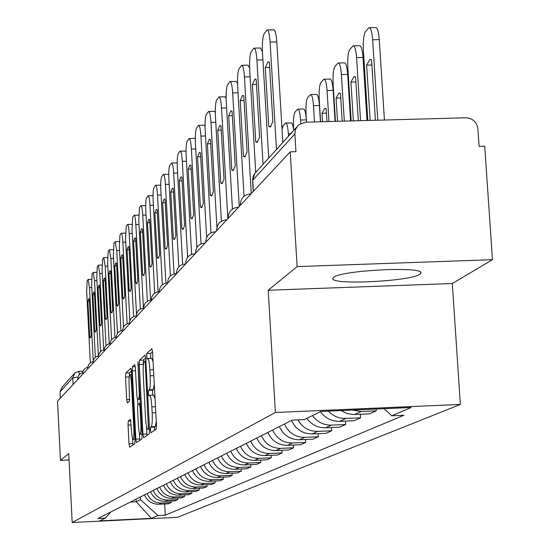 <?xml version="1.0" encoding="UTF-8"?>
<svg xmlns="http://www.w3.org/2000/svg" width="550" height="550" viewBox="0 0 550 550"><rect width="100%" height="100%" fill="white"/><g stroke="black" fill="none" stroke-linecap="round" stroke-linejoin="round"><path stroke-width="0.82" d="M150.391 430.251L150.865 432.802L156.166 429.192L156.454 424.806L152.563 352.309L151.889 348.734L146.651 353.581L146.919 359.129L147.716 358.442C148.665 358.772 149.373 362.567 149.847 369.813L150.171 375.788C150.487 383.598 150.191 388.272 149.284 389.806L148.61 390.349L148.417 393.394L148.885 395.911L149.669 395.312C150.631 395.684 151.353 399.541 151.834 406.883L152.151 412.871C152.467 420.695 152.171 425.329 151.257 426.766L150.583 427.233L150.391 430.251M156.269 421.245L155.292 426.587L154.605 427.054L154.426 430.382M152.529 351.711L150.666 353.423L150.666 358.318M154.275 384.182L153.312 389.641L152.632 390.184L152.659 395.189M419.753 274.292L420.805 273.192C425.569 266.076 341.096 270.132 333.651 277.393L332.874 278.348C329.292 285.299 410.417 281.49 419.753 274.292M128.274 421.011L128.04 425.054L129.023 443.829L129.628 447.26L134.812 443.74L135.059 439.643L131.471 371.614L130.866 368.239L125.751 372.969L125.524 377.059L126.706 399.644L127.304 403.013L129.498 401.204L129.14 385.791C128.886 379.356 129.119 375.657 129.848 374.694C130.556 374.983 131.099 378.001 131.464 383.749L133.822 428.45C134.076 434.857 133.843 438.515 133.114 439.416C132.392 439.072 131.842 435.985 131.471 430.169L130.474 419.334L128.274 421.011L130.921 420.901M268.214 290.256L452.306 283.518L492.47 259.689L297.117 266.592L268.214 290.256L275.392 412.486L72.181 522.5L68.743 453.592L60.459 460.371L57.53 401.177L290.235 151.862L295.962 151.697L294.889 133.932L252.711 180.262L252.746 180.867M297.117 266.592L290.235 151.862M142.952 434.17L143.605 437.745L149.256 433.902L149.531 429.612L145.743 358.559L145.083 355.046L139.507 360.209L139.253 364.492L142.952 434.17L146.884 433.998L147.001 435.435M141.873 438.928L136.469 442.606L135.836 439.106L132.241 370.913L132.481 366.726L134.764 364.616L135.382 368.033L136.854 395.911L137.486 399.382L139.04 398.124L139.294 393.903L137.947 361.666L142.134 434.741L141.873 438.928M492.47 259.689L484.715 146.238L479.105 146.396L477.909 128.817C476.761 121.969 472.766 118.298 465.912 117.796L305.642 122.176L298.904 124.657L297.818 125.675L295.515 129.484L294.889 133.932M452.306 283.518L460.357 404.449L177.382 517.344L72.181 522.5M60.459 460.371L69.059 459.979M60.356 398.152L60.046 391.861L62.177 387.028L73.81 374.131M376.131 409.028L376.241 410.843L361.164 411.496L352.206 410.066M340.856 410.561L347.428 413.655L353.561 414.528L369.497 413.854L376.241 410.843M360.332 414.26L360.553 417.856L343.097 418.447L338.972 417.704L335.046 416.192L331.451 413.964L328.316 411.104M320.416 411.668C325.263 418.213 331.678 421.438 339.673 421.348L354.179 420.709L360.553 417.856M345.51 421.094L345.716 424.49L331.43 425.123C323.565 425.219 317.247 422.043 312.476 415.601M306.811 418.406C311.52 424.772 317.769 427.914 325.552 427.817L339.68 427.192L345.716 424.49M331.471 427.556L331.664 430.774L317.749 431.399C309.011 431.406 302.404 427.563 297.921 419.884M291.576 420.406C295.659 429.323 302.528 433.84 312.173 433.95L325.944 433.338L331.664 430.774M318.147 433.689L318.333 436.741L304.762 437.346C295.261 437.243 288.496 432.795 284.467 424.002M279.393 426.573C283.374 435.27 290.063 439.67 299.468 439.773L312.902 439.168L318.333 436.741M305.498 439.505L305.676 442.399L292.435 442.998C283.161 442.894 276.567 438.563 272.642 429.99M267.816 432.438C271.7 440.914 278.224 445.204 287.403 445.308L300.506 444.709L305.676 442.399M293.466 445.033L293.631 447.789L280.706 448.374C271.659 448.277 265.224 444.049 261.394 435.689M256.802 438.013C260.59 446.291 266.956 450.478 275.921 450.567L288.716 449.989L293.631 447.789M282.012 450.292L282.171 452.918L269.541 453.489C260.707 453.399 254.416 449.274 250.69 441.114M246.311 443.328C250.002 451.406 256.224 455.496 264.983 455.586L277.482 455.008L282.171 452.918M271.088 455.304L271.239 457.806L258.899 458.37C250.264 458.281 244.124 454.252 240.481 446.284M236.308 448.394C239.91 456.294 245.988 460.281 254.547 460.364L266.764 459.807L271.239 457.806M260.666 460.082L260.803 462.467L248.744 463.024C240.295 462.942 234.293 459.002 230.739 451.213M226.751 453.234C230.271 460.955 236.218 464.853 244.585 464.936L256.534 464.379L260.803 462.467M250.704 464.647L250.834 466.929L239.037 467.473C230.78 467.397 224.909 463.547 221.43 455.929M217.621 457.861C221.059 465.41 226.875 469.219 235.063 469.301L246.751 468.751L250.834 466.929M241.182 469.013L241.306 471.192L229.756 471.728C221.671 471.652 215.93 467.892 212.534 460.439M208.883 462.289C212.252 469.672 217.938 473.399 225.954 473.474L237.394 472.938L241.306 471.192M232.059 473.186L232.176 475.276L220.873 475.805C212.953 475.729 207.336 472.044 204.009 464.757M200.516 466.524C203.809 473.749 209.378 477.4 217.229 477.476L228.436 476.946L232.176 475.276M223.321 477.187L223.438 479.181L212.362 479.703C204.607 479.634 199.1 476.032 195.848 468.889M192.493 470.587C195.718 477.661 201.176 481.236 208.863 481.305L219.842 480.789L223.438 479.181M214.94 481.023L215.05 482.934L204.194 483.45C196.597 483.381 191.201 479.848 188.018 472.856M184.8 474.485C187.956 481.415 193.304 484.921 200.839 484.983L211.606 484.474L215.05 482.934M206.896 484.701L206.999 486.537L196.357 487.039C188.911 486.977 183.624 483.512 180.503 476.658M177.409 478.225C180.51 485.024 185.749 488.455 193.133 488.517L203.686 488.015L206.999 486.537M199.169 488.228L199.265 489.995L188.829 490.49C181.521 490.428 176.344 487.039 173.284 480.315M170.314 481.821C173.346 488.482 178.489 491.851 185.735 491.906L196.082 491.418L199.265 489.995M191.737 491.624L191.826 493.322L181.589 493.811C174.426 493.749 169.338 490.421 166.341 483.835M163.488 485.279C166.458 491.817 171.504 495.117 178.613 495.172L188.767 494.691L191.826 493.322M184.587 494.89L184.676 496.519L174.625 497.001C167.592 496.946 162.608 493.68 159.665 487.217M156.915 488.606C159.83 495.021 164.78 498.259 171.758 498.314L181.727 497.839L184.676 496.519M177.698 498.032L177.788 499.599L167.922 500.074C161.012 500.019 156.118 496.815 153.237 490.469M150.583 491.81C153.45 498.107 158.304 501.284 165.158 501.339L174.948 500.871L177.788 499.599M171.071 501.057L171.146 502.569L161.459 503.037C154.681 502.982 149.868 499.84 147.042 493.611M144.485 494.904C147.297 501.084 152.068 504.206 158.799 504.254L168.417 503.793L171.146 502.569M130.357 502.054L136.228 501.772L140.491 499.654L157.939 515.549L151.422 518.334L99.777 520.857L105.318 518.121L97.927 518.478L292.098 420.138L304.391 419.602L320.904 411.428L411.146 407.502L391.786 415.766L384.044 408.684M157.939 515.549L165.275 515.192L403.941 415.229L391.786 415.766M275.392 412.486L460.357 404.449M136.091 499.152L136.228 501.772L151.422 518.334M140.491 499.654L140.346 497.001M164.67 503.972L165.275 515.192M105.318 518.121L110.894 511.913M155.059 398.736L153.608 395.196M153.072 361.742L151.738 358.277L147.84 358.435M145.702 357.974L143.44 360.051L143.268 366.059M146.486 426.504L146.884 433.998M148.431 428.739L145.303 363.488L144.843 361.027L144.127 361.673C143.254 363.268 142.972 367.888 143.282 375.533L145.53 417.752C145.998 425.013 146.706 428.849 147.654 429.261L149.483 428.691M139.377 433.029L139.803 440.344M137.878 404.669L137.596 399.376M138.394 424.909C138.772 430.849 139.343 433.998 140.099 434.342C140.855 433.414 141.103 429.674 140.848 423.115L139.989 407.007L139.329 403.514L137.796 404.731L137.541 408.918L138.394 424.909M131.436 371.058L129.518 372.811L129.271 376.544M132.529 438.494L132.907 445.039M374.859 120.285L375.313 118.903L371.546 59.806L369.848 59.476L366.637 65.12L370.15 120.409M377.781 120.203L372.646 39.744C371.979 31.639 370.755 27.624 368.981 27.699L365.496 31.515C363.681 34.574 362.966 40.762 363.364 50.084L367.826 120.478M369.518 27.693L375.567 27.555C377.369 27.473 378.599 31.487 379.273 39.6L372.646 39.744M384.429 120.024L379.273 39.6M371.876 64.989L366.637 65.12M267.424 29.948L273.646 29.81C275.137 29.734 276.189 33.777 276.801 41.931L282.81 142.498M267.912 61.916L265.293 67.567L268.778 126.5L270.284 126.988L272.855 121.694L269.328 62.253L267.912 61.916L268.799 61.896M276.485 149.511L270.098 42.082C269.493 33.928 268.455 29.886 266.977 29.961L264.117 33.777C262.632 36.843 262.082 43.065 262.481 52.443L268.723 158.111M268.778 126.5L270.964 126.438M265.293 67.567L269.637 67.464M358.311 120.732L355.561 77.076L353.932 76.718L350.921 82.088L353.361 120.869M360.553 120.677L356.579 57.647C355.939 49.741 354.777 45.808 353.093 45.856L349.814 49.445C348.102 52.353 347.435 58.341 347.82 67.409L351.175 120.931M353.574 45.843L359.501 45.705C361.206 45.664 362.374 49.589 363.021 57.496L356.579 57.647M367.015 120.498L363.021 57.496M355.871 81.964L350.921 82.088M342.196 121.172L340.464 93.383L338.91 92.991L336.084 98.12L337.521 121.302M344.314 121.117L341.406 74.546C340.794 66.832 339.687 62.982 338.085 62.996L334.998 66.378C333.376 69.162 332.757 74.958 333.128 83.772L335.459 121.358M338.525 62.989L344.321 62.851C345.936 62.831 347.057 66.681 347.676 74.394L341.406 74.546M350.591 120.945L347.676 74.394M340.752 97.996L336.084 98.12M254.341 48.139L260.411 47.994L262.439 51.817M254.849 79.172L252.388 84.562L255.743 141.845L257.18 142.361L259.593 137.314L256.197 79.544L254.849 79.172L255.647 79.159M263.044 164.402L256.905 60.019C256.321 52.064 255.331 48.111 253.935 48.146L251.247 51.741C249.844 54.663 249.336 60.679 249.714 69.788L255.716 172.384M255.743 141.845L257.868 141.79M252.388 84.562L256.486 84.459M241.986 65.312L247.926 65.168L249.624 67.932M242.509 95.473L240.206 100.616L243.437 156.338L244.812 156.881L247.074 152.061L243.801 95.872L242.509 95.473L243.238 95.453M251.254 193.627L244.454 76.945C243.891 69.183 242.949 65.312 241.622 65.319L239.092 68.709C237.765 71.493 237.291 77.316 237.655 86.178L244.035 196.295M243.437 156.338L245.492 156.282M240.206 100.616L244.076 100.512M326.975 121.591L326.191 108.804L324.699 108.391L322.039 113.293L322.554 121.708M328.976 121.536L327.064 90.53C326.473 83.002 325.414 79.227 323.895 79.214L320.98 82.411C319.447 85.064 318.863 90.681 319.22 99.261L320.602 121.763M324.294 79.2L329.966 79.062C331.506 79.076 332.564 82.844 333.163 90.372L327.064 90.53M335.087 121.371L333.163 90.372M326.459 113.169L322.039 113.293M314.469 121.935L313.472 105.662C312.909 98.306 311.898 94.614 310.454 94.573L307.697 97.598C306.24 100.141 305.69 105.586 306.041 113.946L306.543 122.148M310.819 94.566L316.374 94.421C317.831 94.463 318.849 98.154 319.419 105.504L313.472 105.662M320.416 121.77L319.419 105.504M300.795 123.413L300.589 120.017C300.039 112.833 299.076 109.209 297.701 109.147L295.089 112.014C293.707 114.448 293.191 119.735 293.535 127.882L293.686 130.446M298.031 109.141L303.469 108.989C304.858 109.051 305.834 112.674 306.384 119.859L300.589 120.017M306.522 122.148L306.384 119.859M230.312 81.544L236.115 81.4L237.538 83.407M230.849 110.88L228.676 115.796L231.798 170.046L233.111 170.61L235.235 165.997L232.086 111.306L230.849 110.88L231.502 110.866M239.236 206.504L232.684 92.943C232.141 85.374 231.241 81.579 229.982 81.558L227.59 84.755C226.339 87.416 225.892 93.06 226.249 101.681L232.416 209.083M231.798 170.046L233.791 169.991M228.676 115.796L232.341 115.699M219.258 96.924L224.936 96.779L226.119 98.216M219.801 125.476L217.759 130.178L220.77 183.033L222.028 183.611L224.029 179.197L220.99 125.929L219.801 125.476L220.399 125.462M227.865 218.687L221.533 108.089C221.018 100.698 220.158 96.979 218.962 96.931L216.693 99.956C215.511 102.506 215.091 107.979 215.442 116.38L221.409 221.258M220.77 183.033L222.702 182.978M217.759 130.178L221.224 130.082M208.78 111.506L214.328 111.361L215.304 112.358M209.323 139.322L207.398 143.825L210.306 195.353L211.509 195.944L213.407 191.709L210.464 139.789L209.323 139.322L209.873 139.301M216.92 227.425L210.966 122.451C210.464 115.232 209.639 111.581 208.505 111.512L206.36 114.386C205.232 116.82 204.841 122.134 205.184 130.322L210.966 232.836M210.306 195.353L212.183 195.291M207.398 143.825L210.684 143.736M288.502 136.187L288.351 133.65C287.822 126.624 286.901 123.069 285.587 122.987L283.113 125.709L282.012 129.188M285.89 122.98L291.789 122.994L292.724 124.871L293.624 129.387M198.825 125.359L204.256 125.208L205.04 125.868M199.375 152.467L197.553 156.791L200.372 207.054L201.527 207.666L203.314 203.589L200.468 152.955L199.877 152.453M206.635 237.421L200.936 136.091C200.447 129.03 199.657 125.455 198.577 125.366L196.542 128.088C195.47 130.426 195.106 135.589 195.436 143.571L201.053 243.87M200.372 207.054L202.187 206.992M197.553 156.791L200.681 156.702M189.365 138.531L194.679 138.38L195.298 138.779M189.915 164.966L188.196 169.125L190.926 218.185L192.032 218.804L193.724 214.885L190.967 165.468L190.376 164.952M196.886 247.5L191.393 149.057C190.926 142.147 190.169 138.641 189.131 138.538L187.206 141.123C186.189 143.364 185.838 148.383 186.161 156.172L191.613 254.375M190.926 218.185L192.679 218.123M188.196 169.125L191.166 169.036M180.352 151.071L186.024 151.126M180.909 176.866L179.279 180.867L181.926 228.779L182.985 229.412L184.587 225.644L181.919 177.389L181.328 176.853M187.626 257.324L182.311 161.397C181.857 154.639 181.136 151.195 180.146 151.078L178.31 153.532C177.341 155.691 177.011 160.572 177.327 168.183L182.634 264.392M181.926 228.779L183.624 228.724M179.279 180.867L182.105 180.778M171.765 163.027L177.189 162.951M172.322 188.21L170.775 192.067L173.346 238.886L174.364 239.525L175.883 235.888L173.298 188.746L172.707 188.203M178.812 266.826L173.662 173.161C173.216 166.547 172.521 163.164 171.572 163.034L169.826 165.371C168.905 167.447 168.596 172.198 168.898 179.63L174.068 273.955M173.346 238.886L174.996 238.831M170.775 192.067L173.477 191.978M163.577 174.433L168.767 174.288M164.134 199.038L162.662 202.751L165.151 248.531L166.134 249.178L167.585 245.671L165.069 199.588L164.484 199.031M170.404 275.969L165.399 184.387C164.972 177.904 164.306 174.584 163.398 174.439L161.734 176.667C160.854 178.667 160.559 183.301 160.861 190.561L165.894 283.092M165.151 248.531L166.753 248.476M162.662 202.751L165.234 202.675M155.746 185.329L160.731 185.164M156.303 209.385L154.907 212.967L157.328 257.744L158.276 258.404L159.651 255.014L157.204 209.942L156.633 209.371M162.374 284.762L157.513 195.106C157.094 188.753 156.454 185.494 155.588 185.336L153.993 187.468C153.154 189.393 152.879 193.909 153.168 201.011L158.077 291.816M157.328 257.744L158.881 257.689M154.907 212.967L157.369 212.891M148.816 219.278L147.489 222.736L149.847 266.558L150.755 267.218L152.068 263.945L149.689 219.842L149.119 219.264M154.708 293.205L149.971 205.356C149.566 199.127 148.947 195.931 148.115 195.759L146.596 197.794C145.791 199.65 145.53 204.057 145.819 211.008L150.604 300.169M149.847 266.558L151.346 266.502M147.489 222.736L149.841 222.661M141.653 228.745L140.387 232.093L142.677 274.993L143.564 275.66L144.808 272.491L142.498 229.316L141.934 228.738M147.373 301.311L142.752 215.167C142.361 209.055 141.762 205.913 140.965 205.734L139.514 207.68L138.772 220.577L143.447 308.165M142.677 274.993L144.134 274.945M140.387 232.093L142.642 232.018M134.791 237.82L133.581 241.058L135.816 283.078L136.661 283.752L137.851 280.679L135.603 238.397L135.053 237.806M140.339 309.1L135.843 224.565C135.458 218.57 134.881 215.476 134.111 215.291L132.722 217.154L132.028 229.749L136.503 314.16M135.816 283.078L137.225 283.03M133.581 241.058L135.74 240.982M128.205 246.517L127.057 249.659L129.229 290.833L130.047 291.514L131.182 288.53L128.996 247.101L128.446 246.51M133.609 316.58L129.209 233.578C128.838 227.693 128.281 224.654 127.545 224.455L126.211 226.242L125.551 238.549L129.876 320.547M129.229 290.833L130.597 290.785M127.057 249.659L129.126 249.583M121.887 254.87L120.787 257.909L122.904 298.279L123.702 298.959L124.788 296.072L122.65 255.461L122.114 254.863M127.139 323.771L122.849 242.22C122.485 236.445 121.949 233.454 121.234 233.255L119.962 234.967L119.329 247.005L123.537 327.037M122.904 298.279L124.238 298.231M120.787 257.909L122.774 257.84M115.823 262.893L114.764 265.843L116.834 305.429L117.604 306.109L118.642 303.304L116.552 263.484L116.029 262.886M120.938 330.688L116.738 250.532L115.177 241.704L113.953 243.354L113.362 255.124L117.446 333.431M116.834 305.429L118.126 305.387M114.764 265.843L116.676 265.774M109.986 270.6L108.976 273.467L110.997 312.311L111.739 312.991L112.729 310.262L110.694 271.205L110.179 270.593M114.971 337.336L110.866 258.514L109.354 249.831L108.178 251.412L107.614 262.928L111.602 339.673M110.997 312.311L112.248 312.262M108.976 273.467L110.811 273.405M104.369 278.025L103.407 280.809L105.38 318.924L106.095 319.605L107.044 316.958L105.064 278.623L104.555 278.018M109.237 343.736L105.215 266.193L103.751 257.647L102.623 259.167L102.087 270.442L105.978 345.737M105.38 318.924L106.597 318.876M103.407 280.809L105.174 280.748M98.966 285.168L98.037 287.877L99.969 325.298L100.664 325.978L101.578 323.4L99.632 285.773L99.137 285.161M103.709 349.903L99.777 273.584L98.354 265.176L97.267 266.64L96.759 277.681L100.567 351.622M99.969 325.298L101.152 325.249M98.037 287.877L99.743 287.815M93.761 292.05L92.868 294.683L94.751 331.437L95.425 332.118L96.305 329.608L94.407 292.662L93.919 292.043M98.395 355.843L94.531 280.706L93.156 272.429L92.111 273.831L91.63 284.659L95.349 357.321M94.751 331.437L95.899 331.389M92.868 294.683L94.511 294.621M88.743 298.684L87.883 301.249L89.726 337.356L90.379 338.037L91.224 335.596L89.368 299.296L88.887 298.684M93.218 360.669L89.478 287.574L88.144 279.421L87.141 280.775L86.68 291.383L90.324 362.842M89.726 337.356L90.846 337.308M87.883 301.249L89.464 301.194M78.843 371.374L83.091 371.202M165.158 501.339L167.922 500.074M171.758 498.314L174.625 497.001M178.613 495.172L181.589 493.811M185.735 491.906L188.829 490.49M193.133 488.517L196.357 487.039M200.839 484.983L204.194 483.45M208.863 481.305L212.362 479.703M217.229 477.476L220.873 475.805M225.954 473.474L229.756 471.728M235.063 469.301L239.037 467.473M244.585 464.936L248.744 463.024M254.547 460.364L258.899 458.37M264.983 455.586L269.541 453.489M275.921 450.567L280.706 448.374M287.403 445.308L292.435 442.998M299.468 439.773L304.762 437.346M312.173 433.95L317.749 431.399M325.552 427.817L331.43 425.123M339.673 421.348L345.881 418.502M354.592 414.507L361.164 411.496M158.799 504.254L161.459 503.037M241.622 203.947L240.309 204.889M250.009 194.074L250.704 194.212M229.412 217.023L228.167 217.903M217.889 229.371L216.693 230.196M206.986 241.058L205.837 241.828M196.653 252.127L195.553 252.849M186.849 262.632L185.817 263.739M177.533 272.607L175.986 273.68M168.671 282.102L167.716 283.126M160.236 291.143L159.314 292.132M152.185 299.764L151.298 300.719M144.506 307.993L143.646 308.914M137.163 315.858L136.338 316.752M130.144 323.386L129.339 324.246M123.42 330.584L122.643 331.423M116.978 337.494L116.222 338.298M110.791 344.114L110.062 344.898M104.858 350.474L104.149 351.237M99.158 356.579L98.464 357.321M93.672 362.457L93.005 363.172M88.399 368.108L87.746 368.809M83.318 373.553L82.679 374.234M78.416 378.799L77.797 379.466M237.593 207.405L238.253 207.556M225.864 219.993L226.49 220.158M214.768 231.907L215.359 232.086M204.249 243.189L204.813 243.382M194.274 253.901L194.81 254.1M184.793 264.076L185.302 264.289M175.773 273.762L176.261 273.976M167.179 282.982L167.647 283.202M253.357 191.373L252.718 178.881L253.289 176.192L254.54 173.766L296.697 127.112M73.123 384.471L72.792 377.864L60.046 391.861M78.017 377.039L72.792 377.864L75.034 372.783L78.76 371.346L79.454 374.474M155.292 426.587L151.257 426.766M155.808 412.713L152.151 412.871M155.485 406.725L151.834 406.883M152.632 390.184L148.61 390.349M153.312 389.641L149.284 389.806M153.821 375.636L150.171 375.788M153.498 369.669L149.847 369.813M150.666 353.423L146.651 353.581M154.605 427.054L150.583 427.233M143.179 364.334L139.253 364.492M143.44 360.051L139.507 360.209M149.325 425.707L148.624 425.734M146.004 363.461L145.303 363.488M145.874 360.999L144.891 361.041M149.511 429.144L147.73 429.227M139.693 438.934L135.836 439.106M135.527 370.776L132.241 370.913M135.272 366.609L132.481 366.726M140.25 399.252L137.514 399.369L140.257 399.266M140.188 398.076L139.04 398.124M139.968 393.876L139.294 393.903M138.414 364.636L137.748 364.664M141.515 423.087L140.848 423.115M140.662 406.979L139.989 407.007M139.384 403.501L140.477 403.453L139.411 403.514M134.468 428.422L133.822 428.45M132.11 383.721L131.464 383.749M129.759 399.513L126.706 399.644M129.222 376.908L125.524 377.059M129.518 372.811L125.751 372.969M132.797 443.658L129.023 443.829M131.196 424.916L128.04 425.054M270.098 42.082L276.801 41.931M256.905 60.019L262.914 59.874M244.454 76.945L250.126 76.801M232.684 92.943L238.04 92.806M221.533 108.089L226.607 107.958M210.966 122.451L215.779 122.32M290.854 133.581L288.351 133.65M200.936 136.091L205.501 135.967M191.393 149.057L195.731 148.933M182.311 161.397L186.443 161.281M173.662 173.161L177.595 173.044M165.399 184.387L169.153 184.271M157.513 195.106L161.102 194.996M149.971 205.356L153.402 205.246M142.752 215.167L146.032 215.064M135.843 224.565L138.985 224.462M129.209 233.578L132.22 233.475M122.849 242.22L125.737 242.124M116.738 250.532L119.515 250.436M110.866 258.514L113.534 258.418M105.215 266.193L107.779 266.104M99.777 273.584L102.245 273.501M94.531 280.706L96.91 280.624M89.478 287.574L91.774 287.492M420.805 273.192L420.764 272.621M240.336 205.322L240.309 204.799C240.604 198.461 243.891 194.844 250.181 193.951M250.979 193.923L250.394 193.944M228.188 218.336L228.161 217.827C228.449 211.667 231.646 208.154 237.751 207.288M216.721 230.629L216.686 230.127C216.975 224.146 220.076 220.729 226.009 219.883M205.865 242.261L205.837 241.766C206.113 235.95 209.131 232.629 214.906 231.804M195.573 253.282L195.546 252.801C195.821 247.136 198.763 243.904 204.38 243.1M238.528 207.261L237.944 207.281M226.765 219.863L226.188 219.876M215.641 231.777L215.064 231.798M205.102 243.072L204.524 243.093M194.391 253.818C188.918 254.602 186.051 257.751 185.79 263.264M195.099 253.791L194.528 253.811M184.903 264C179.568 264.763 176.777 267.829 176.516 273.212M185.591 263.972L185.027 263.993M175.876 273.687C170.672 274.429 167.949 277.427 167.695 282.673M167.276 282.913C162.202 283.642 159.534 286.564 159.287 291.686M159.081 291.713C154.117 292.428 151.518 295.281 151.278 300.279M151.25 300.114C146.403 300.809 143.866 303.6 143.626 308.488M143.612 308.151C138.964 308.901 136.531 311.623 136.311 316.326M136.304 315.844C131.842 316.642 129.511 319.303 129.319 323.833M129.312 323.207C125.022 324.053 122.794 326.652 122.623 331.018M122.616 330.275L119.68 331.299L117.906 332.826L116.703 334.833L116.201 337.899M116.208 337.054L114.036 337.714L111.671 339.584L110.522 341.536L110.041 344.506M110.055 343.558L107.965 344.231L105.689 346.067L104.589 347.964L104.129 350.845M104.149 349.814L101.516 350.859L99.949 352.296L98.67 354.826L98.45 356.943M98.478 355.829L95.941 356.874L94.421 358.284L93.404 360.085L92.984 362.801M93.026 361.618L90.571 362.663L89.107 364.045L88.131 365.805L87.725 368.438M87.78 367.194L85.401 368.239L83.992 369.593L83.05 371.305L82.665 373.869M82.727 372.57L80.424 373.608L79.069 374.942L78.155 376.606L77.784 379.108M253.213 191.524L252.574 180.524L254.739 173.498M78.76 371.346L75.034 372.783M78.801 371.346L83.105 371.168M153.697 395.141L149.779 395.306M145.867 360.986L144.87 361.027M149.511 429.179L147.654 429.261M142.106 434.252L140.099 434.342M135.039 439.333L133.114 439.416M131.629 374.626L129.931 374.694M370.92 59.455L369.848 59.476M354.901 76.691L353.932 76.718M339.783 92.971L338.91 92.991M325.49 108.371L324.699 108.391M148.266 195.752L153.044 195.601M141.103 205.728L145.695 205.583M134.241 215.291L138.655 215.146M127.662 224.455L131.904 224.317M121.351 233.255L125.434 233.117M115.28 241.704L119.219 241.574M109.45 249.831L113.245 249.7M103.84 257.647L107.504 257.517M98.443 265.176L101.977 265.052M93.239 272.422L96.649 272.305M88.22 279.414L91.52 279.297"/></g></svg>
